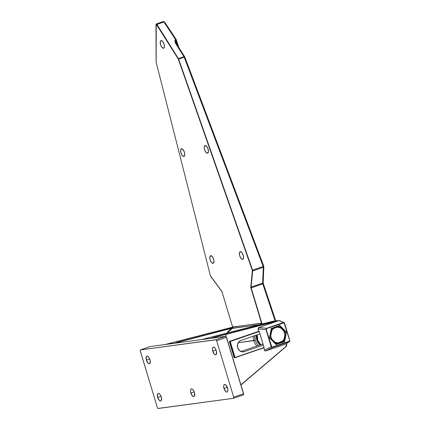 <?xml version="1.0" encoding="UTF-8"?>
<svg xmlns="http://www.w3.org/2000/svg" width="430" height="430" viewBox="0 0 430 430"><rect width="100%" height="100%" fill="white"/><g stroke="black" fill="none" stroke-linecap="round" stroke-linejoin="round"><path stroke-width="0.64" d="M244.347 351.622A5.859 5.246 -97.7 0 1 243.45 351.837A5.859 5.246 -97.7 0 1 237.682 347.746A5.859 5.246 -97.7 0 1 240.972 340.436L259.94 333.906L240.972 340.436L239.193 341.517L237.58 344.349L237.682 347.746L239.456 350.563L242.316 351.853L244.347 351.622L242.52 351.869L244.347 351.622L263.316 345.091L244.347 351.622M157.692 397.471A4.021 1.763 71 0 1 158.154 393.434A4.021 1.763 71 0 1 161.239 396.992A4.021 1.763 71 0 1 160.772 401.034A4.021 1.763 71 0 1 157.692 397.471L161.008 396.331L157.692 397.471L157.514 394.176L158.304 393.396L159.487 393.907L160.659 395.541L161.433 397.745L161.212 400.685L160.621 401.066L159.444 400.556L157.692 397.471M146.431 360.179A4.021 1.763 71 0 1 146.899 356.142A4.021 1.763 71 0 1 149.979 359.7A4.021 1.763 71 0 1 149.516 363.742A4.021 1.763 71 0 1 146.431 360.179L149.753 359.039L146.431 360.179L146.259 356.884L147.049 356.104L148.226 356.62L149.403 358.249L150.172 360.453L149.957 363.393L148.995 363.748L148.183 363.264L146.431 360.179M190.845 392.982A4.021 1.763 71 0 1 191.312 388.946A4.021 1.763 71 0 1 194.392 392.504A4.021 1.763 71 0 1 193.93 396.546A4.021 1.763 71 0 1 190.845 392.982L194.166 391.843L190.845 392.982L190.501 390.811L190.872 389.29L191.463 388.908L192.64 389.419L193.817 391.053L194.586 393.256L194.371 396.197L193.409 396.551L192.597 396.068L190.845 392.982M224.003 388.494A4.021 1.763 71 0 1 224.465 384.452A4.021 1.763 71 0 1 227.551 388.016A4.021 1.763 71 0 1 227.083 392.052A4.021 1.763 71 0 1 224.003 388.494L227.32 387.355L224.003 388.494L223.659 386.323L224.025 384.802L224.987 384.447L225.798 384.931L227.551 388.016L227.895 390.187L227.524 391.708L226.932 392.09L225.755 391.579L224.003 388.494M212.743 351.202A4.021 1.763 71 0 1 213.21 347.166A4.021 1.763 71 0 1 216.29 350.724A4.021 1.763 71 0 1 215.822 354.766A4.021 1.763 71 0 1 212.743 351.202L216.064 350.063L212.743 351.202L212.399 349.031L212.769 347.51L213.361 347.128L214.538 347.639L215.709 349.273L216.483 351.477L216.263 354.417L215.306 354.771L214.495 354.288L212.743 351.202M174.58 343.301L177.509 342.414L177.628 342.823L177.509 342.414L232.705 328.025L174.349 343.226L165.475 344.43L232.651 327.144M211.033 338.362L213.963 337.48L214.086 337.889L213.963 337.48L278.35 320.839M235.049 357.69L264.052 347.703L234.404 357.781L234.775 357.545L229.953 341.565L230.238 341.485L229.486 341.366L229.362 341.646L230.238 341.485L235.033 357.695L264.041 347.494L235.065 357.464L230.238 341.485L229.953 341.565L234.775 357.545L234.183 357.626L229.362 341.646L259.086 331.299L229.486 341.366L258.984 331.208L229.416 341.404L234.183 357.626L234.963 357.701M289.471 341.56L289.132 341.764L289.75 340.393L289.374 341.64L286.358 343.806L286.536 345.526L285.928 346.51L240.886 384.818L285.977 346.698A2.231 2 82.3 0 0 286.611 344.279L286.514 344.317A2.01 1.801 -97.7 0 1 285.928 346.51L286.633 344.269L286.358 343.806L265.767 350.939L264.971 350.858L265.767 350.939L272.448 347.51L271.862 347.23L272.448 347.51L289.132 341.764L286.117 343.935L286.455 343.726L286.633 344.269M243.563 393.762A0.892 0.392 -109 0 1 243.552 394.573L243.627 394.079M226.384 336.953L226.029 336.523M233.603 398.266L243.299 394.933A1.118 0.489 -109 0 0 243.337 394.923A1.118 0.489 -109 0 0 243.466 393.799L233.694 397.164L216.645 340.694L226.416 337.33L243.466 393.799L233.694 397.164L216.645 340.694L216.043 339.754L140.454 349.902L150.231 346.537L225.605 336.33L215.833 339.695L140.454 349.902L140.201 350.617L157.337 407.5L157.934 408.446L233.522 398.298L233.694 397.164A1.118 0.489 71 0 1 233.565 398.287A1.118 0.489 71 0 1 233.522 398.298L158.149 408.5A1.118 0.489 71 0 1 157.337 407.5L140.287 351.031A1.118 0.489 71 0 1 140.416 349.907A1.118 0.489 71 0 1 140.454 349.902L150.231 346.537A1.118 0.489 -109 0 0 150.188 346.548A1.118 0.489 -109 0 0 150.151 346.564M262.929 343.952L240.967 351.514L262.929 343.952M201.955 339.49L272.308 321.371L277.533 320.667L210.802 338.292L201.933 339.49L272.308 321.371L277.533 320.667A2.231 2 -97.7 0 1 278.624 320.726A2.231 2 82.3 0 0 277.533 320.667L277.678 320.871A2.01 1.801 -97.7 0 1 278.307 320.834M174.607 343.377L177.359 342.215L232.786 327.762L174.376 343.231A5.805 0.457 -16.8 0 0 174.859 343.199L200.971 339.668A5.805 0.457 -16.8 0 0 201.772 339.523L210.834 338.297A5.805 0.457 -16.8 0 0 211.318 338.265L225.605 336.33L215.833 339.695A1.118 0.489 71 0 1 216.645 340.694L226.416 337.33A1.118 0.489 -109 0 0 225.605 336.33A1.118 0.489 71 0 1 226.416 337.33L243.466 393.799A1.118 0.489 71 0 1 243.342 394.923A1.118 0.489 71 0 1 243.299 394.933M230.238 341.485L259.215 331.508L230.238 341.485M278.629 320.721L272.518 321.334A2.231 2 82.3 0 0 272.308 321.371L272.308 321.371A2.231 2 -97.7 0 1 272.539 321.328M140.416 349.907L150.188 346.548A1.118 0.489 71 0 1 150.231 346.537L164.518 344.602A5.805 0.457 -16.8 0 0 165.314 344.462L174.462 343.226L165.475 344.43L172.134 342.92L164.55 344.591L150.301 346.526M211.065 338.442L213.812 337.276L277.533 320.667L210.802 338.292L201.772 339.523L272.518 321.334M201.041 339.657L201.944 339.49M174.929 343.194L201.009 339.657M285.977 346.698L240.94 384.995L285.955 346.704M286.606 344.263L286.45 343.742M243.557 393.746L226.508 337.276A0.892 0.392 -109 0 0 225.949 336.486M225.793 336.373L225.637 336.325A13.115 11.744 -97.7 0 1 232.447 328.3A13.115 11.744 82.3 0 0 226.959 333.196M211.388 338.254L225.637 336.325L226.535 337.281L243.584 393.746L243.337 394.923L233.565 398.287M210.969 338.297L211.35 338.26M258.392 345.516L256.672 343.35L255.253 340.211L238.242 342.715L253.813 340.608A13.115 11.744 -97.7 0 1 253.189 336.228A13.115 11.744 82.3 0 0 253.813 340.608L255.253 340.211L254.716 335.438M164.599 21.989A1.118 0.457 146.5 0 0 163.911 21.973L175.392 39.307L174.929 40.769L175.736 43.597L183.981 56.701L178.412 58.62L156.928 24.376L163.911 21.973L175.392 39.307A1.118 0.457 -33.5 0 1 176.085 39.323L164.599 21.989L163.518 21.5A1.118 1 82.3 0 0 163.346 21.543A1.118 1 -97.7 0 1 163.518 21.5L163.309 21.548A1.118 0.489 71 0 1 163.346 21.543L156.369 23.946A1.118 0.489 -109 0 0 156.332 23.951A1.118 0.489 71 0 1 156.369 23.946L163.346 21.543A1.118 0.489 -109 0 0 163.309 21.548A1.118 0.489 -109 0 0 163.266 21.57M256.887 346.032A13.115 11.744 -97.7 0 1 253.813 340.608M213.06 263.353A4.021 1.763 71 0 1 210.179 259.924A4.021 1.763 71 0 1 210.593 255.716A4.021 1.763 71 0 1 210.743 255.683L212.334 256.635L213.672 259.279L213.973 262.058L213.06 263.353L211.463 262.402L210.125 259.758L209.829 256.973L210.743 255.683A4.021 1.763 71 0 1 213.624 259.113A4.021 1.763 71 0 1 213.21 263.316A4.021 1.763 71 0 1 213.06 263.353L213.35 263.251L213.06 263.353M242.617 259.354A4.021 1.763 71 0 1 239.736 255.925A4.021 1.763 71 0 1 240.15 251.717A4.021 1.763 71 0 1 240.3 251.679L241.897 252.636L243.235 255.275L243.53 258.059L242.617 259.354L241.026 258.398L239.687 255.759L239.386 252.974L240.3 251.679A4.021 1.763 71 0 1 243.181 255.108A4.021 1.763 71 0 1 242.767 259.317A4.021 1.763 71 0 1 242.617 259.354L242.907 259.252L242.617 259.354M183.846 156.407A4.021 1.763 71 0 1 180.965 152.978A4.021 1.763 71 0 1 181.379 148.769A4.021 1.763 71 0 1 181.53 148.737L183.121 149.688L184.459 152.333L184.76 155.112L183.846 156.407L182.255 155.456L180.917 152.811L180.616 150.027L181.53 148.737A4.021 1.763 71 0 1 184.411 152.166A4.021 1.763 71 0 1 183.997 156.369A4.021 1.763 71 0 1 183.846 156.407L184.137 156.305L183.846 156.407M207.491 153.204A4.021 1.763 71 0 1 204.615 149.78A4.021 1.763 71 0 1 205.029 145.571A4.021 1.763 71 0 1 205.18 145.533L206.771 146.49L208.109 149.129L208.41 151.914L207.491 153.204L205.9 152.252L204.562 149.613L204.261 146.829L205.18 145.533A4.021 1.763 71 0 1 208.055 148.963A4.021 1.763 71 0 1 207.642 153.171A4.021 1.763 71 0 1 207.491 153.204L207.781 153.107L207.491 153.204M163.502 48.262A4.021 1.763 71 0 1 160.621 44.833A4.021 1.763 71 0 1 161.035 40.624A4.021 1.763 71 0 1 161.185 40.592L162.776 41.543L164.115 44.188L164.416 46.967L163.502 48.262L161.911 47.305L160.573 44.666L160.272 41.882L161.185 40.592A4.021 1.763 71 0 1 164.066 44.016A4.021 1.763 71 0 1 163.653 48.224A4.021 1.763 71 0 1 163.502 48.262L163.792 48.16L163.502 48.262M232.523 328.267A1.118 0.951 33.5 0 0 232.668 328.095L232.684 327.16L221.869 291.357L210.748 276.528L221.912 291.567L232.802 327.628L233.022 326.929L261.553 323.252L250.738 287.444L252.378 270.572L178.273 58.991L156.246 24.22L156.154 62.189L210.453 275.888L221.869 291.357L232.684 327.16L261.101 323.123A1.118 1 -97.7 0 1 260.714 324.397A1.118 1 82.3 0 0 261.101 323.123L262.004 324.177M263.198 283.386L263.165 283.074L262.768 283.859L251.174 287.847L262.101 324.032L251.174 287.847L262.768 283.859L275.109 320.979L262.768 283.859L262.644 283.15L263.117 282.892M175.977 39.243L175.392 39.307C174.601 40.447 174.859 42.124 176.166 44.344L183.981 56.701L178.412 58.62L156.928 24.376L156.692 24.564L178.176 58.813L178.412 58.62A1.118 0.489 71 0 1 178.633 59.082L184.201 57.168L263.192 266.471L252.571 270.126L178.633 59.082L178.348 59.184L252.286 270.228L252.571 270.126L178.633 59.082L184.201 57.168L263.192 266.471L263.778 266.251L263.192 266.471A1.118 0.489 71 0 1 263.316 267.299L262.617 283.16L251.082 287.127L252.695 270.954L263.316 267.299L262.768 283.859A1.118 0.484 -111.9 0 1 262.644 283.15L262.966 282.768M232.275 328.418L232.447 328.3A1.118 1 82.3 0 0 233.022 326.929A1.118 1 -97.7 0 1 232.447 328.3L260.102 324.553L232.275 328.418L232.684 327.16A1.118 0.951 33.5 0 1 232.668 328.095L226.863 333.223M263.719 266.315L217.978 145.157M176.203 43.118L175.671 40.576L175.881 39.78L178.004 46.171L175.881 39.78L176.198 39.614M176.085 39.323L175.881 39.78A1.118 0.65 -138.8 0 0 175.392 39.307L175.881 39.78L176.053 42.704M263.751 266.256L263.848 266.691A1.118 0.747 -177.5 0 1 263.316 267.299L263.837 266.557M177.079 45.784L176.042 42.672L176.875 44.387A1.118 0.468 147.7 0 0 176.166 44.344A1.118 0.468 -32.3 0 1 176.87 44.381A1.118 0.468 -32.3 0 1 176.886 44.618M184.717 56.867L183.981 56.701A1.118 0.468 -32.3 0 1 184.685 56.744A1.118 0.468 -32.3 0 1 184.696 56.975M221.724 291.137L222.03 291.771M262.644 283.15L262.617 283.16A1.118 0.489 -109 0 0 262.708 283.881A1.118 0.489 71 0 1 262.617 283.16L251.082 287.127L250.738 287.444L251.174 287.847A1.118 0.489 71 0 1 251.082 287.127L252.695 270.954L252.388 270.889L250.738 287.444L251.082 287.127L251.174 287.847L250.738 287.444L261.553 323.252A1.118 0.881 -57.8 0 1 261.166 324.279M210.447 275.856L210.453 275.888A0.892 0.392 71 0 0 210.748 276.528L210.824 276.624M156.149 62.157L210.453 275.888L156.154 62.189A0.892 0.392 71 0 1 156.101 61.802L156.031 24.655A0.892 0.392 71 0 1 156.692 24.564L163.911 21.973L164.625 22.037M156.101 61.673L155.999 24.591L156.326 23.951A1.118 0.489 -109 0 0 156.117 24.306M163.346 21.543A1.118 0.489 71 0 1 163.911 21.973A1.118 0.489 -109 0 0 163.346 21.543M156.369 23.946A1.118 0.489 71 0 1 156.928 24.376A1.118 0.489 -109 0 0 156.369 23.946M183.981 56.701A1.118 0.489 71 0 1 184.201 57.168A1.118 0.489 -109 0 0 183.981 56.701M178.348 59.184L178.633 59.082A1.118 0.489 -109 0 0 178.412 58.62L178.176 58.813A0.892 0.392 71 0 1 178.348 59.184M252.695 270.954L263.316 267.299A1.118 0.489 -109 0 0 263.192 266.471L252.571 270.126A1.118 0.489 71 0 1 252.695 270.954A1.118 0.489 -109 0 0 252.571 270.126L252.286 270.228A0.892 0.392 71 0 1 252.388 270.889L252.695 270.954M221.773 291.099L222.106 291.787M255.253 340.211A12.002 10.745 -97.7 0 1 254.7 335.712M260.752 324.559L261.553 323.252L261.956 324.075M258.726 331.041L258.054 328.961L258.688 327.585L258.156 328.122L258.097 328.955L266.019 329.643L271.196 346.784L264.514 350.208L263.88 348.106L264.079 347.617L259.193 331.423L258.731 331.062L258.097 328.955L266.019 329.643L266.079 328.805L266.638 328.273L258.715 327.585L279.065 320.581L284.085 322.608L283.322 322.527L266.638 328.273L258.715 327.585L279.038 320.581L284.074 322.79L279.452 320.538M283.999 322.565L284.585 323.258L284.074 322.79L284.585 323.258L289.761 340.399L284.472 323.306L289.761 340.399L289.605 341.119L271.862 347.23L266.288 329.568L266.783 328.472L284.074 322.79L289.643 340.447L289.148 341.544L272.448 347.51L271.701 347.429L271.196 346.784L264.514 350.208L265.02 350.858L263.837 348.112L264.079 347.617L259.193 331.423L258.731 331.062L259.263 331.374M271.33 328.541L279.882 325.526A0.446 0.398 82.3 0 0 279.489 325.429L271.228 328.509L269.589 337.894L276.049 344.489L284.612 341.716L286.358 332.352L279.693 325.419L271.464 328.407L279.452 325.655M279.462 325.65L285.998 332.105L284.95 332.245L286.063 332.32L284.413 341.474L282.015 341.796L284.278 341.635L276.119 344.365M275.501 327.047L271.389 328.461L276.372 326.773L278.624 326.467L277.511 327.133A7.907 7.079 -97.7 0 1 280.817 327.977L284.262 331.245L285.031 332.481L286.063 332.32L285.025 332.46L283.784 330.874L284.886 334.572L284.112 338.878L282.553 341.06L278.124 342.92L276.431 342.721A7.907 7.079 -97.7 0 1 274.818 342.081L275.958 343.677A1.548 0.645 -75.7 0 0 276.431 342.721L274.818 342.081L271.83 339.071L271.099 337.34L270.75 335.481L271.964 330.38L273.749 328.429L277.511 327.133L280.817 327.977L283.805 330.987A7.907 7.079 -97.7 0 1 284.886 334.572L284.112 338.878A7.907 7.079 -97.7 0 1 281.887 341.624L283.477 341.092L284.165 338.797L283.3 341.28L278.124 342.92A7.907 7.079 -97.7 0 1 276.431 342.721A1.548 0.645 104.3 0 1 275.958 343.677L278.124 342.92L276.554 343.651M275.775 344.005L281.618 341.995L284.278 341.635L281.618 341.995L275.775 344.005M275.587 343.817L276.334 343.694M289.804 340.823L289.707 341.232M289.132 341.764L286.117 343.935L265.767 350.939L272.448 347.51L289.363 341.651M271.464 328.407L271.491 328.181A0.446 0.398 82.3 0 0 271.228 328.509L269.578 337.663A0.446 0.398 82.3 0 0 269.707 338.087L271.464 328.407M269.68 337.695L271.325 328.568M286.229 331.928L279.882 325.526L279.65 325.704L286.358 332.352A0.446 0.398 82.3 0 0 286.229 331.928M276.087 344.339L269.771 337.969M284.708 341.511L286.358 332.352L286.063 332.32L284.44 341.834A0.446 0.398 82.3 0 0 284.708 341.511M276.114 344.344L276.049 344.489A0.446 0.398 82.3 0 0 276.442 344.586L276.114 344.344M284.278 341.635L276.28 344.387L284.278 341.635M271.701 347.429L271.196 346.784L271.701 347.429M266.019 329.643L271.196 346.784L271.464 346.709L266.288 329.568L266.019 329.643L266.783 328.472L266.019 329.643M283.322 322.527L266.638 328.273L283.322 322.527M279.742 320.619L279.016 320.597M264.95 350.81L265.762 350.944L286.358 343.806M259.183 331.406L258.688 331.062L258.054 328.961L258.688 327.585L279.038 320.581M263.875 348.085L264.509 350.192M263.837 348.112L264.111 347.8M264.074 347.601L259.145 331.428M271.389 328.461L276.372 326.773L278.817 326.429L280.919 327.983L278.817 326.429L272.05 328.73L271.163 329.579L271.384 330.294L269.959 337.356L270.357 338.136L270.002 338.184L271.018 338.652L275.173 342.844L275.571 343.398L275.221 343.446L275.893 343.661M270.035 337.072L271.384 330.294L271.524 331.175A7.907 7.079 -97.7 0 1 273.749 328.429L271.298 328.832L272.05 328.73L271.416 329.294L271.524 331.175L270.75 335.481A7.907 7.079 -97.7 0 0 271.83 339.071L275.173 342.844L271.841 339.184L270.131 337.932L270.035 337.072M276.372 326.773L276.673 326.719M276.399 343.688L275.958 343.677M277.484 327.004L272.851 328.482L277.49 327.004M284.198 339.007L285.009 334.513M284.176 339.232L284.128 339.512M277.5 343.35L282.472 341.64M284.015 331.014L280.742 327.714M260.87 344.661L258.048 340.888L257.097 337.045L257.167 334.863L257.962 340.689L260.87 344.661M260.558 344.769A10.384 9.299 -97.7 0 1 256.855 334.97L257.672 340.775L260.558 344.769M256.301 335.158A10.384 9.299 82.3 0 0 260.112 344.919L257.183 340.974L256.301 335.158M174.456 343.226L174.897 343.194M163.309 21.548L156.326 23.951M176.214 39.592L178.842 47.504M275.743 320.893L263.171 283.096L263.848 266.691M263.778 266.251L184.787 56.943L176.875 44.387M156.128 62.178L156.069 61.737M210.759 276.592L210.431 275.877M264.971 350.864L264.471 350.213M278.753 326.435L276.587 326.73M284.149 339.394L285.09 334.169M277.425 343.377L282.531 341.619M284.23 331.208L280.516 327.466M260.096 344.925L257 340.587L256.275 335.169"/></g></svg>
